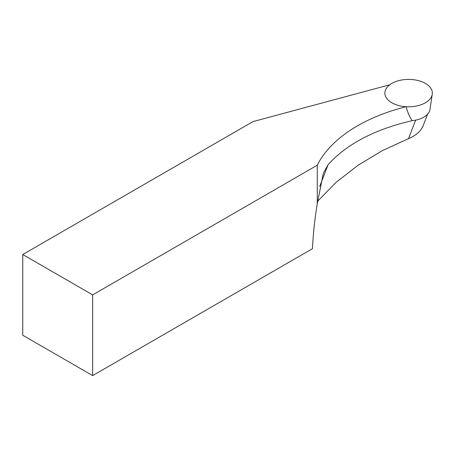 <?xml version="1.0" encoding="UTF-8"?>
<svg xmlns="http://www.w3.org/2000/svg" width="455" height="455" viewBox="0 0 455 455"><rect width="100%" height="100%" fill="white"/><g stroke="black" fill="none" stroke-linecap="round" stroke-linejoin="round"><path stroke-width="0.68" d="M427.603 114.177L423.195 125.614C420.829 131.211 415.933 135.556 408.499 138.65L382.319 150.656L358.022 165.284L336.137 182.319L317.522 201.343M312.403 248.731L312.426 248.709C313.239 233.114 314.86 218.11 317.277 203.692L317.277 165.199A158.169 91.319 180 0 1 406.122 106.72C407.373 111.742 409.375 116.395 412.128 120.66A21.413 12.365 0 0 0 429.947 109.536L432.25 94.282A23.728 13.695 0 0 0 408.613 79.397A23.728 13.695 0 0 0 384.975 94.282A23.728 13.695 180 0 1 389.759 84.784L252.98 121.604L22.75 254.527L22.75 335.244L92.655 375.602L312.403 248.731M22.75 254.527L92.655 294.885L317.277 165.199M92.655 294.885L92.655 375.602M317.277 203.692L323.334 173.23L328.129 164.608C346.807 143.985 374.806 129.339 412.128 120.66M406.122 106.72A23.728 13.695 180 0 1 384.975 94.282A23.728 13.695 0 0 0 391.835 102.779A23.728 13.695 0 0 0 416.735 105.964A23.728 13.695 0 0 0 432.25 94.282M319.677 186.544L328.129 164.608M408.499 138.65L415.631 120.143"/></g></svg>
